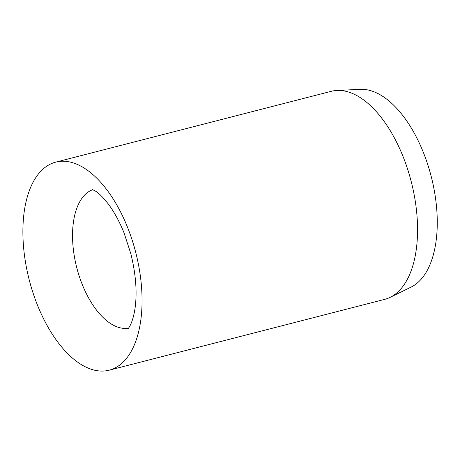 <?xml version="1.0" encoding="UTF-8"?>
<svg xmlns="http://www.w3.org/2000/svg" width="460" height="460" viewBox="0 0 460 460"><rect width="100%" height="100%" fill="white"/><g stroke="black" fill="none" stroke-linecap="round" stroke-linejoin="round"><path stroke-width="0.69" d="M109.221 370.179L384.709 299.356A107.404 54.993 -104.4 0 0 390.16 297.338A107.404 54.993 -104.4 0 0 411.234 181.642A107.404 54.993 -104.4 0 0 336.979 90.453A107.404 54.993 -104.4 0 0 332.54 91.011A107.404 54.993 -104.4 0 0 331.229 91.316L55.74 162.138A107.404 54.993 -104.4 0 0 28.894 278.576A107.404 54.993 -104.4 0 0 107.91 370.478A107.404 54.993 -104.4 0 0 109.221 370.179A107.404 54.993 -104.4 0 0 136.062 253.736A107.404 54.993 -104.4 0 0 57.046 161.834A107.404 54.993 -104.4 0 0 55.74 162.138M336.979 90.453L360.237 89.338A102.666 52.572 75.6 0 1 431.221 176.508A102.666 52.572 75.6 0 1 411.079 287.103L390.16 297.338M92.862 189.635A71.599 36.662 -104.4 0 0 76.751 267.628A71.599 36.662 -104.4 0 0 128.478 328.187M92.034 189.336L95.76 191.28C99.032 193.344 103.069 197.397 107.858 203.446C113.821 211.226 119.215 221.036 124.045 232.875L130.893 253.885C135.941 274.631 137.298 292.945 134.958 308.838C132.428 325.013 127.501 329.435 127.897 328.848"/></g></svg>
